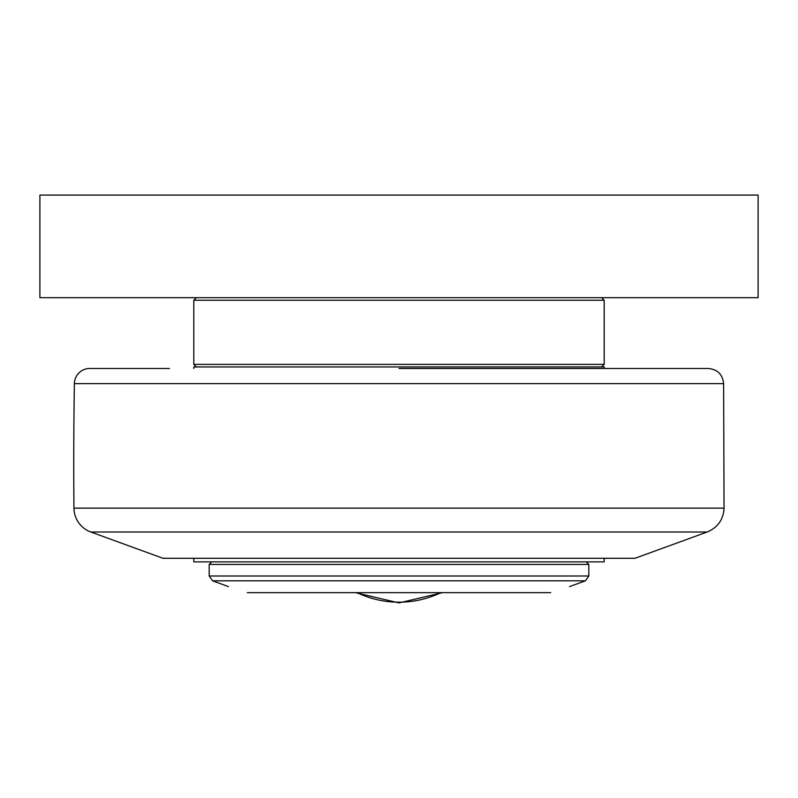<?xml version="1.0" encoding="UTF-8"?>
<svg xmlns="http://www.w3.org/2000/svg" width="798" height="798" viewBox="0 0 798 798"><rect width="100%" height="100%" fill="white"/><g stroke="black" fill="none" stroke-linecap="round" stroke-linejoin="round"><path stroke-width="1.2" d="M211.759 561.882L209.186 564.445L588.814 564.445L586.241 561.882M247.26 592.655C222.802 584.715 222.802 584.715 247.26 592.655L550.74 592.655C575.198 584.715 575.198 584.715 550.74 592.655M604.196 558.291L604.196 561.882L193.804 561.882L193.804 558.291M604.196 368.476L604.196 366.94L193.804 366.94L193.804 368.476M601.632 366.94L604.196 364.377L193.804 364.377L193.804 300.248L604.196 300.248L601.632 297.684M39.9 195.081L39.9 297.684L758.1 297.684L758.1 195.081L39.9 195.081M90.832 532.007L707.168 532.007L634.979 558.291L163.021 558.291L90.832 532.007A25.646 25.646 0 0 1 73.955 508.136A5130.003 5130.003 0 0 1 74.374 383.629A15.391 15.391 0 0 1 89.765 368.476L169.435 368.476M74.374 383.629L723.626 383.629C722.599 374.402 717.472 369.354 708.235 368.476L399 368.476M588.814 564.445L588.814 575.996L209.186 575.996L209.186 564.445M209.186 575.996L212.567 580.814L585.433 580.814L588.814 575.996M357.115 592.655A96.748 96.748 0 0 0 440.885 592.655M707.168 532.007C717.751 527.558 723.377 519.598 724.045 508.136L73.955 508.136M569.572 586.59L585.433 580.814M228.428 586.59L212.567 580.814M442.531 592.655L399 602.919L355.469 592.655M196.368 366.94L193.804 364.377M604.196 300.248L604.196 364.377M196.368 297.684L193.804 300.248M723.626 383.629L724.045 508.136"/></g></svg>
